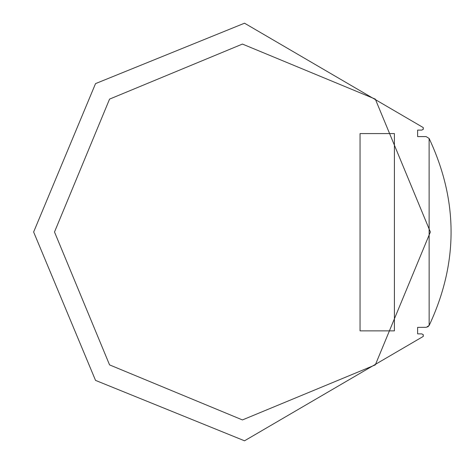 <?xml version="1.0" encoding="UTF-8"?>
<svg xmlns="http://www.w3.org/2000/svg" width="464" height="464" viewBox="0 0 464 464"><rect width="100%" height="100%" fill="white"/><g stroke="black" fill="none" stroke-linecap="round" stroke-linejoin="round"><path stroke-width="0.7" d="M423.278 336.406L423.168 334.573L423.278 336.406L244.528 440.8L95.532 380.387L33.628 232L95.532 83.613L244.528 23.2L423.278 127.594L423.139 129.468M429.119 138.44C458.386 200.779 458.397 263.129 429.154 325.484L427.692 326.963L429.154 325.484C458.397 263.129 458.386 200.779 429.119 138.44M426.132 136.596L417.623 136.596L417.623 130.1L421.828 130.1L423.278 129.265L423.278 127.594L244.528 23.2L95.532 83.613L33.628 232L95.532 380.387L244.528 440.8L423.278 336.406L423.278 334.735L421.828 333.9L417.623 333.854L417.623 327.364L426.323 327.323L429.154 325.484L429.119 138.44L426.132 136.596M242.44 419.932L109.556 364.884L54.508 232L109.556 99.116L242.44 44.068L375.324 99.116L430.372 232L375.324 364.884L242.44 419.932M394.406 133.568L394.406 330.861L360.047 330.861L360.047 133.568L394.406 133.568"/></g></svg>
